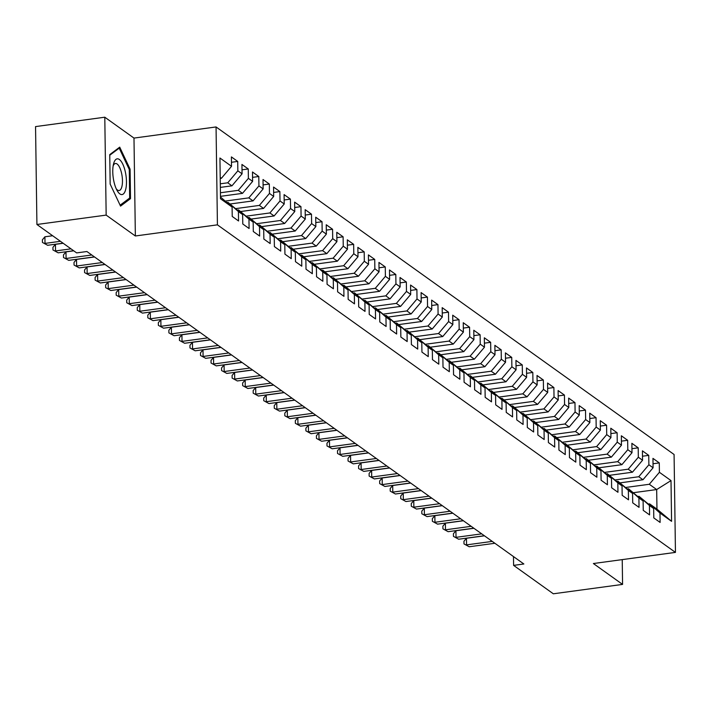 <?xml version="1.0" encoding="UTF-8"?>
<svg xmlns="http://www.w3.org/2000/svg" width="711" height="711" viewBox="0 0 711 711"><rect width="100%" height="100%" fill="white"/><g stroke="black" fill="none" stroke-linecap="round" stroke-linejoin="round"><path stroke-width="1.07" d="M104.793 117.208L106.161 215.104L135.357 235.981L133.988 138.085L104.793 117.208L35.55 126.594L36.919 224.489L76.646 252.903L86.911 251.516L523.856 563.992L513.6 565.378L553.327 593.792L622.569 584.406L622.232 559.61M133.988 138.085L216.055 126.949L674.081 454.498L675.45 552.394L217.424 224.845L216.055 126.949M633.697 492.661L656.68 489.55L671.006 480.592L659.408 472.3L659.284 462.905L652.956 458.382L653.089 467.776L648.876 464.763L648.743 455.369L642.415 450.845L642.548 460.239L638.336 457.226L638.202 447.832L631.875 443.309L632.008 452.703L627.795 449.69L627.662 440.296L621.343 435.772L621.467 445.166L617.255 442.153L617.121 432.759L610.802 428.235L610.936 437.629L606.714 434.617L606.581 425.222L600.262 420.699L600.395 430.093L596.173 427.08L596.049 417.686L589.721 413.162L589.854 422.556L585.642 419.543L585.509 410.149L579.181 405.625L579.314 415.02L575.101 412.007L574.968 402.613L568.649 398.089L568.773 407.483L564.561 404.47L564.427 395.076L558.108 390.552L558.233 399.946L554.02 396.934L553.887 387.539L547.568 383.016L547.701 392.41L543.48 389.397L543.355 380.003L537.027 375.479L537.16 384.873L532.939 381.86L532.815 372.466L526.487 367.942L526.62 377.337L522.407 374.315L522.274 364.93L515.946 360.406L516.079 369.8L511.867 366.778L511.733 357.393L505.414 352.869L505.539 362.263L501.326 359.242L501.193 349.856L494.874 345.333L495.007 354.727L490.786 351.705L490.652 342.32L484.333 337.796L484.467 347.19L480.245 344.168L480.121 334.783L473.793 330.26L473.926 339.654L469.713 336.632L469.58 327.247L463.252 322.723L463.385 332.117L459.173 329.095L459.039 319.71L452.711 315.186L452.845 324.58L448.632 321.559L448.499 312.173L442.18 307.65L442.304 317.044L438.092 314.022L437.958 304.628L431.639 300.113L431.773 309.507L427.551 306.485L427.427 297.091L421.099 292.577L421.232 301.971L417.01 298.949L416.886 289.555L410.558 285.04L410.691 294.434L406.479 291.412L406.345 282.018L400.017 277.503L400.151 286.889L395.938 283.876L395.805 274.482L389.486 269.967L389.61 279.352L385.398 276.339L385.264 266.945L378.945 262.43L379.07 271.815L374.857 268.802L374.724 259.408L368.405 254.894L368.538 264.279L364.316 261.266L364.192 251.872L357.864 247.357L357.997 256.742L353.785 253.729L353.651 244.335L347.324 239.82L347.457 249.206L343.244 246.193L343.111 236.799L336.783 232.284L336.916 241.669L332.704 238.656L332.57 229.262L326.251 224.747L326.376 234.132L322.163 231.119L322.03 221.725L315.711 217.202L315.844 226.596L311.622 223.583L311.489 214.189L305.17 209.665L305.303 219.059L301.082 216.046L300.957 206.652L294.63 202.128L294.763 211.523L290.55 208.51L290.417 199.116L284.089 194.592L284.222 203.986L280.01 200.973L279.876 191.579L273.557 187.055L273.682 196.449L269.469 193.436L269.336 184.042L263.017 179.519L263.141 188.913L258.928 185.9L258.795 176.506L252.476 171.982L252.609 181.376L248.388 178.363L248.263 168.969L241.936 164.445L242.069 173.84L237.847 170.827L237.723 161.433L231.395 156.909L231.528 166.303L221.414 178.283L220.206 177.412M671.006 480.592L671.575 521.332L659.977 513.04L649.57 503.85L648.53 503.992M231.528 166.303L219.939 158.011L220.508 198.76L232.097 207.052L232.23 216.446L238.549 220.97L238.416 211.576L242.638 214.589L242.771 223.983L249.09 228.507L248.957 219.112L253.178 222.125L253.303 231.519L259.631 236.043L259.497 226.649L263.71 229.662L263.843 239.056L270.171 243.58L270.038 234.186L274.25 237.198L274.384 246.593L280.712 251.116L280.578 241.722L284.791 244.735L284.924 254.129L291.243 258.653L291.119 249.259L295.332 252.272L295.465 261.666L301.784 266.19L301.651 256.795L305.872 259.808L306.006 269.202L312.325 273.726L312.191 264.332L316.413 267.345L316.537 276.739L322.865 281.263L322.732 271.869L326.944 274.881L327.078 284.276L333.406 288.799L333.272 279.405L337.485 282.418L337.618 291.812L343.937 296.336L343.813 286.942L348.026 289.955L348.159 299.349L354.478 303.873L354.354 294.478L358.566 297.491L358.7 306.885L365.019 311.409L364.885 302.015L369.107 305.028L369.231 314.422L375.559 318.946L375.426 309.552L379.647 312.564L379.772 321.959L386.1 326.482L385.966 317.088L390.179 320.101L390.312 329.495L396.64 334.019L396.507 324.625L400.72 327.638L400.853 337.032L407.172 341.556L407.048 332.161L411.26 335.174L411.393 344.568L417.713 349.092L417.579 339.698L421.801 342.711L421.934 352.105L428.253 356.629L428.12 347.235L432.341 350.247L432.466 359.642L438.794 364.165L438.66 354.771L442.873 357.784L443.006 367.178L449.334 371.702L449.201 362.308L453.414 365.321L453.547 374.715L459.875 379.239L459.741 369.844L463.954 372.857L464.087 382.251L470.406 386.775L470.282 377.381L474.495 380.394L474.628 389.788L480.947 394.312L480.814 384.918L485.035 387.93L485.16 397.325L491.488 401.848L491.354 392.454L495.576 395.467L495.7 404.861L502.028 409.385L501.895 399.991L506.108 403.004L506.241 412.398L512.569 416.922L512.435 407.527L516.648 410.54L516.781 419.934L523.1 424.458L522.976 415.064L527.189 418.077L527.322 427.471L533.641 431.995L533.517 422.601L537.729 425.613L537.863 435.008L544.182 439.531L544.048 430.137L548.27 433.15L548.394 442.544L554.722 447.068L554.589 437.674L558.802 440.687L558.935 450.081L565.263 454.605L565.129 445.21L569.342 448.223L569.475 457.617L575.803 462.141L575.67 452.747L579.883 455.76L580.016 465.154L586.335 469.678L586.211 460.284L590.423 463.296L590.557 472.691L596.876 477.214L596.742 467.82L600.964 470.842L601.097 480.227L607.416 484.751L607.283 475.357L611.504 478.379L611.629 487.764L617.957 492.288L617.823 482.893L622.036 485.915L622.169 495.3L628.497 499.824L628.364 490.43L632.577 493.452L632.71 502.837L639.029 507.361L638.905 497.967L643.117 500.988L643.251 510.374L649.57 514.897L649.445 505.503L653.658 508.525L653.791 517.91L660.11 522.434L659.977 513.04M220.294 183.811L227.742 182.798L231.955 185.82L220.348 187.393M237.847 170.827L227.742 182.798M242.069 173.84L231.955 185.82M220.481 196.991L232.097 207.052M220.419 192.761L238.283 190.335L242.495 193.356L220.472 196.343M248.388 178.363L238.283 190.335M252.609 181.376L242.495 193.356M238.416 211.576L228.018 202.377L226.969 202.519M228.018 202.377L242.638 214.589M225.316 201.062L248.814 197.871L253.036 200.893L230.248 203.977M258.928 185.9L248.814 197.871M263.141 188.913L253.036 200.893M248.957 219.112L238.549 209.914L237.51 210.056M238.549 209.914L253.178 222.125M235.856 208.599L259.355 205.408L263.577 208.43L240.789 211.514M269.469 193.436L259.355 205.408M273.682 196.449L263.577 208.43M259.497 226.649L249.09 217.45L248.05 217.593M249.09 217.45L263.71 229.662M246.397 216.135L269.896 212.945L274.108 215.966L251.33 219.05M280.01 200.973L269.896 212.945M284.222 203.986L274.108 215.966M270.038 234.186L259.631 224.987L258.591 225.129M259.631 224.987L274.25 237.198M256.938 223.672L280.436 220.481L284.649 223.503L261.87 226.587M290.55 208.51L280.436 220.481M294.763 211.523L284.649 223.503M280.578 241.722L270.171 232.524L269.122 232.666M270.171 232.524L284.791 244.735M267.469 231.208L290.977 228.018L295.189 231.039L272.402 234.123M301.082 216.046L290.977 228.018M305.303 219.059L295.189 231.039M291.119 249.259L280.712 240.06L279.663 240.202M280.712 240.06L295.332 252.272M278.01 238.745L301.517 235.563L305.73 238.576L282.942 241.66M311.622 223.583L301.517 235.563M315.844 226.596L305.73 238.576M301.651 256.795L291.252 247.606L290.204 247.739M291.252 247.606L305.872 259.808M288.55 246.282L312.049 243.1L316.271 246.113L293.483 249.197M322.163 231.119L312.049 243.1M326.376 234.132L316.271 246.113M312.191 264.332L301.784 255.142L300.744 255.276M301.784 255.142L316.413 267.345M299.091 253.818L322.59 250.636L326.811 253.649L304.024 256.733M332.704 238.656L322.59 250.636M336.916 241.669L326.811 253.649M322.732 271.869L312.325 262.679L311.285 262.812M312.325 262.679L326.944 274.881M309.632 261.355L333.13 258.173L337.343 261.186L314.564 264.27M343.244 246.193L333.13 258.173M347.457 249.206L337.343 261.186M333.272 279.405L322.865 270.216L321.825 270.349M322.865 270.216L337.485 282.418M320.172 268.891L343.671 265.71L347.883 268.722L325.105 271.806M353.785 253.729L343.671 265.71M357.997 256.742L347.883 268.722M343.813 286.942L333.406 277.752L332.357 277.894M333.406 277.752L348.026 289.955M330.704 276.428L354.211 273.246L358.424 276.259L335.636 279.343M364.316 261.266L354.211 273.246M368.538 264.279L358.424 276.259M354.354 294.478L343.946 285.289L342.898 285.431M343.946 285.289L358.566 297.491M341.244 283.965L364.752 280.783L368.965 283.796L346.177 286.889M374.857 268.802L364.752 280.783M379.07 271.815L368.965 283.796M364.885 302.015L354.478 292.825L353.438 292.968M354.478 292.825L369.107 305.028M351.785 291.501L375.284 288.319L379.505 291.332L356.718 294.425M385.398 276.339L375.284 288.319M389.61 279.352L379.505 291.332M375.426 309.552L365.019 300.362L363.979 300.504M365.019 300.362L379.647 312.564M362.326 299.038L385.824 295.856L390.037 298.869L367.258 301.962M395.938 283.876L385.824 295.856M400.151 286.889L390.037 298.869M385.966 317.088L375.559 307.899L374.519 308.041M375.559 307.899L390.179 320.101M372.866 306.574L396.365 303.393L400.577 306.405L377.799 309.498M406.479 291.412L396.365 303.393M410.691 294.434L400.577 306.405M396.507 324.625L386.1 315.435L385.051 315.577M386.1 315.435L400.72 327.638M383.398 314.111L406.905 310.929L411.118 313.942L388.33 317.035M417.01 298.949L406.905 310.929M421.232 301.971L411.118 313.942M407.048 332.161L396.64 322.972L395.592 323.114M396.64 322.972L411.26 335.174M393.938 321.648L417.446 318.466L421.659 321.479L398.871 324.572M427.551 306.485L417.446 318.466M431.773 309.507L421.659 321.479M417.579 339.698L407.181 330.508L406.132 330.651M407.181 330.508L421.801 342.711M404.479 329.184L427.978 326.002L432.199 329.015L409.412 332.108M438.092 314.022L427.978 326.002M442.304 317.044L432.199 329.015M428.12 347.235L417.713 338.045L416.673 338.187M417.713 338.045L432.341 350.247M415.02 336.721L438.518 333.539L442.74 336.552L419.952 339.645M448.632 321.559L438.518 333.539M452.845 324.58L442.74 336.552M438.66 354.771L428.253 345.582L427.213 345.724M428.253 345.582L442.873 357.784M425.56 344.257L449.059 341.076L453.271 344.088L430.493 347.181M459.173 329.095L449.059 341.076M463.385 332.117L453.271 344.088M449.201 362.308L438.794 353.118L437.754 353.26M438.794 353.118L453.414 365.321M436.101 351.794L459.599 348.612L463.812 351.625L441.033 354.718M469.713 336.632L459.599 348.612M473.926 339.654L463.812 351.625M459.741 369.844L449.334 360.655L448.286 360.797M449.334 360.655L463.954 372.857M446.632 359.331L470.14 356.149L474.353 359.162L451.565 362.255M480.245 344.168L470.14 356.149M484.467 347.19L474.353 359.162M470.282 377.381L459.875 368.191L458.826 368.334M459.875 368.191L474.495 380.394M457.173 366.867L480.68 363.685L484.893 366.698L462.106 369.791M490.786 351.705L480.68 363.685M495.007 354.727L484.893 366.698M480.814 384.918L470.406 375.728L469.367 375.87M470.406 375.728L485.035 387.93M467.714 374.404L491.212 371.222L495.434 374.235L472.646 377.328M501.326 359.242L491.212 371.222M505.539 362.263L495.434 374.235M491.354 392.454L480.947 383.265L479.907 383.407M480.947 383.265L495.576 395.467M478.254 381.94L501.753 378.759L505.974 381.771L483.187 384.864M511.867 366.778L501.753 378.759M516.079 369.8L505.974 381.771M501.895 399.991L491.488 390.801L490.448 390.943M491.488 390.801L506.108 403.004M488.795 389.477L512.293 386.295L516.506 389.308L493.727 392.401M522.407 374.315L512.293 386.295M526.62 377.337L516.506 389.308M512.435 407.527L502.028 398.338L500.988 398.48M502.028 398.338L516.648 410.54M499.335 397.022L522.834 393.832L527.047 396.845L504.268 399.938M532.939 381.86L522.834 393.832M537.16 384.873L527.047 396.845M522.976 415.064L512.569 405.874L511.52 406.017M512.569 405.874L527.189 418.077M509.867 404.559L533.374 401.368L537.587 404.381L514.8 407.474M543.48 389.397L533.374 401.368M547.701 392.41L537.587 404.381M533.517 422.601L523.109 413.411L522.061 413.553M523.109 413.411L537.729 425.613M520.408 412.096L543.906 408.905L548.128 411.918L525.34 415.011M554.02 396.934L543.906 408.905M558.233 399.946L548.128 411.918M544.048 430.137L533.641 420.948L532.601 421.09M533.641 420.948L548.27 433.15M530.948 419.632L554.447 416.442L558.668 419.454L535.881 422.547M564.561 404.47L554.447 416.442M568.773 407.483L558.668 419.454M554.589 437.674L544.182 428.484L543.142 428.626M544.182 428.484L558.802 440.687M541.489 427.169L564.987 423.978L569.2 426.991L546.421 430.084M575.101 412.007L564.987 423.978M579.314 415.02L569.2 426.991M565.129 445.21L554.722 436.021L553.682 436.163M554.722 436.021L569.342 448.223M552.029 434.705L575.528 431.515L579.741 434.528L556.962 437.62M585.642 419.543L575.528 431.515M589.854 422.556L579.741 434.528M575.67 452.747L565.263 443.557L564.214 443.7M565.263 443.557L579.883 455.76M562.561 442.242L586.068 439.051L590.281 442.064L567.494 445.157M596.173 427.08L586.068 439.051M600.395 430.093L590.281 442.064M586.211 460.284L575.803 451.094L574.755 451.236M575.803 451.094L590.423 463.296M573.102 449.779L596.609 446.588L600.822 449.601L578.034 452.694M606.714 434.617L596.609 446.588M610.936 437.629L600.822 449.601M596.742 467.82L586.344 458.631L585.295 458.773M586.344 458.631L600.964 470.842M583.642 457.315L607.141 454.125L611.362 457.137L588.575 460.23M617.255 442.153L607.141 454.125M621.467 445.166L611.362 457.137M607.283 475.357L596.876 466.167L595.836 466.309M596.876 466.167L611.504 478.379M594.183 464.852L617.681 461.661L621.903 464.674L599.115 467.767M627.795 449.69L617.681 461.661M632.008 452.703L621.903 464.674M617.823 482.893L607.416 473.704L606.376 473.846M607.416 473.704L622.036 485.915M604.723 472.388L628.222 469.198L632.435 472.211L609.656 475.303M638.336 457.226L628.222 469.198M642.548 460.239L632.435 472.211M628.364 490.43L617.957 481.24L616.917 481.383M617.957 481.24L632.577 493.452M615.264 479.925L638.762 476.734L642.975 479.747L620.196 482.84M648.876 464.763L638.762 476.734M653.089 467.776L642.975 479.747M638.905 497.967L628.497 488.777L627.449 488.919M628.497 488.777L643.117 500.988M625.796 487.462L649.303 484.271L656.68 489.55L656.955 509.129L649.57 503.85M659.408 472.3L649.303 484.271M649.445 505.503L639.038 496.314L637.989 496.456M639.038 496.314L653.658 508.525M106.161 215.104L36.919 224.489M675.45 552.394L593.383 563.53L622.569 584.406M135.357 235.981L217.424 224.845M513.475 556.562L513.6 565.378M220.223 178.443L221.414 178.283M671.575 521.332L656.955 509.129M130.504 198.645L130.095 169.165L119.715 147.15L109.752 154.616L110.161 184.096L120.541 206.11L130.504 198.645L128.487 198.92M659.284 462.905L653.036 463.75M648.743 455.369L642.495 456.213M638.202 447.832L631.955 448.677M627.662 440.296L621.414 441.14M617.121 432.759L610.873 433.603M606.581 425.222L600.333 426.067M596.049 417.686L589.801 418.53M585.509 410.149L579.261 410.994M574.968 402.613L568.72 403.457M564.427 395.076L558.179 395.92M553.887 387.539L547.639 388.384M543.355 380.003L537.107 380.847M532.815 372.466L526.567 373.311M522.274 364.93L516.026 365.774M511.733 357.393L505.485 358.237M501.193 349.856L494.945 350.701M490.652 342.32L484.404 343.164M480.121 334.783L473.873 335.628M469.58 327.247L463.332 328.091M459.039 319.71L452.791 320.554M448.499 312.173L442.251 313.018M437.958 304.628L431.71 305.481M427.427 297.091L421.17 297.945M416.886 289.555L410.638 290.408M406.345 282.018L400.097 282.871M395.805 274.482L389.557 275.335M385.264 266.945L379.016 267.798M374.724 259.408L368.476 260.262M364.192 251.872L357.944 252.725M353.651 244.335L347.403 245.188M343.111 236.799L336.863 237.652M332.57 229.262L326.322 230.115M322.03 221.725L315.782 222.579M311.489 214.189L305.241 215.042M300.957 206.652L294.71 207.505M290.417 199.116L284.169 199.969M279.876 191.579L273.628 192.432M269.336 184.042L263.088 184.896M258.795 176.506L252.547 177.359M248.263 168.969L242.007 169.822M237.723 161.433L231.475 162.277M129.189 169.28L130.095 169.165M484.467 535.818L466.469 538.263L466.567 544.875L492.252 541.391M469.198 546.759L463.99 543.906L469.198 546.759L494.892 543.275M463.99 543.906L463.954 541.258L466.469 538.263M473.926 528.282L455.938 530.726L456.027 537.338L481.711 533.854M458.657 539.222L453.458 536.37L458.657 539.222L484.351 535.738M453.458 536.37L453.414 533.721L455.938 530.726M463.385 520.745L445.397 523.189L445.486 529.802L471.171 526.318M448.126 531.686L442.917 528.833L448.126 531.686L473.81 528.202M442.917 528.833L442.882 526.184L445.397 523.189M113.804 181.056A18.024 6.47 82.3 0 0 117.146 190.601A18.024 6.47 82.3 0 0 124.905 191.774A18.024 6.47 82.3 0 0 125.429 172.346A18.024 6.47 82.3 0 0 119.35 159.477A18.024 6.47 82.3 0 0 113.538 163.957A18.024 6.47 82.3 0 0 113.804 181.056M116.249 188.815A13.642 4.897 82.3 0 0 119.11 190.539A13.642 4.897 82.3 0 0 121.679 173.715A13.642 4.897 82.3 0 0 115.44 163.494A13.642 4.897 82.3 0 0 113.138 165.921M118.222 148.27L119.217 148.137L129.269 169.467L129.669 198.031L120.106 205.195M109.761 155.22L119.217 148.137M452.845 513.209L434.856 515.653L434.945 522.265L460.639 518.781M437.585 524.149L432.377 521.296L437.585 524.149L463.27 520.665M432.377 521.296L432.341 518.648L434.856 515.653M442.304 505.672L424.316 508.116L424.405 514.728L450.099 511.245M427.044 516.613L421.836 513.76L427.044 516.613L452.729 513.129M421.836 513.76L421.801 511.111L424.316 508.116M431.773 498.135L413.775 500.58L413.873 507.192L439.558 503.708M416.504 509.076L411.296 506.223L416.504 509.076L442.189 505.592M411.296 506.223L411.26 503.575L413.775 500.58M421.232 490.599L403.235 493.043L403.333 499.655L429.017 496.171M405.963 501.539L400.764 498.687L405.963 501.539L431.657 498.055M400.764 498.687L400.72 496.038L403.235 493.043M410.691 483.062L392.703 485.506L392.792 492.119L418.477 488.635M395.423 494.003L390.223 491.15L395.423 494.003L421.116 490.519M390.223 491.15L390.188 488.501L392.703 485.506M400.151 475.526L382.163 477.97L382.251 484.582L407.945 481.098M384.891 486.466L379.683 483.613L384.891 486.466L410.576 482.982M379.683 483.613L379.647 480.965L382.163 477.97M389.61 467.989L371.622 470.433L371.711 477.045L397.405 473.562M374.35 478.93L369.142 476.077L374.35 478.93L400.035 475.446M369.142 476.077L369.107 473.428L371.622 470.433M379.07 460.452L361.081 462.897L361.179 469.509L386.864 466.025M363.81 471.393L358.602 468.54L363.81 471.393L389.495 467.909M358.602 468.54L358.566 465.892L361.081 462.897M368.538 452.916L350.541 455.36L350.639 461.972L376.323 458.488M353.269 463.856L348.061 461.004L353.269 463.856L378.963 460.373M348.061 461.004L348.026 458.355L350.541 455.36M357.997 445.379L340.009 447.814L340.098 454.436L365.783 450.952M342.729 456.32L337.529 453.467L342.729 456.32L368.422 452.836M337.529 453.467L337.485 450.818L340.009 447.814M347.457 437.843L329.469 440.278L329.557 446.899L355.242 443.415M332.197 448.783L326.989 445.93L332.197 448.783L357.882 445.299M326.989 445.93L326.953 443.282L329.469 440.278M336.916 430.306L318.928 432.741L319.017 439.362L344.711 435.879M321.656 441.247L316.448 438.394L321.656 441.247L347.341 437.763M316.448 438.394L316.413 435.745L318.928 432.741M326.376 422.769L308.387 425.205L308.476 431.826L334.17 428.342M311.116 433.71L305.908 430.857L311.116 433.71L336.801 430.226M305.908 430.857L305.872 428.209L308.387 425.205M315.835 415.233L297.847 417.668L297.945 424.289L323.629 420.805M300.575 426.173L295.367 423.321L300.575 426.173L326.26 422.69M295.367 423.321L295.332 420.672L297.847 417.668M305.303 407.696L287.306 410.131L287.404 416.753L313.089 413.269M290.035 418.637L284.827 415.784L290.035 418.637L315.728 415.153M284.827 415.784L284.791 413.135L287.306 410.131M294.763 400.16L276.775 402.595L276.863 409.216L302.548 405.732M279.494 411.1L274.295 408.247L279.494 411.1L305.188 407.616M274.295 408.247L274.25 405.599L276.775 402.595M284.222 392.623L266.234 395.058L266.323 401.679L292.017 398.196M268.962 403.564L263.754 400.711L268.962 403.564L294.647 400.08M263.754 400.711L263.719 398.062L266.234 395.058M273.682 385.086L255.693 387.522L255.782 394.143L281.476 390.659M258.422 396.027L253.214 393.174L258.422 396.027L284.107 392.543M253.214 393.174L253.178 390.526L255.693 387.522M263.141 377.55L245.153 379.985L245.251 386.606L270.935 383.122M247.881 388.49L242.673 385.638L247.881 388.49L273.566 385.007M242.673 385.638L242.638 382.989L245.153 379.985M252.609 370.013L234.612 372.448L234.71 379.07L260.395 375.586M237.341 380.954L232.133 378.101L237.341 380.954L263.034 377.47M232.133 378.101L232.097 375.452L234.612 372.448M242.069 362.477L224.072 364.912L224.169 371.533L249.854 368.049M226.8 373.417L221.601 370.564L226.8 373.417L252.494 369.933M221.601 370.564L221.556 367.916L224.072 364.912M231.528 354.94L213.54 357.375L213.629 363.996L239.314 360.513M216.26 365.881L211.06 363.028L216.26 365.881L241.953 362.397M211.06 363.028L211.025 360.379L213.54 357.375M220.988 347.403L202.999 349.839L203.088 356.46L228.782 352.976M205.728 358.344L200.52 355.491L205.728 358.344L231.413 354.86M200.52 355.491L200.484 352.843L202.999 349.839M210.447 339.867L192.459 342.302L192.548 348.923L218.241 345.439M195.187 350.807L189.979 347.955L195.187 350.807L220.872 347.324M189.979 347.955L189.944 345.306L192.459 342.302M199.907 332.33L181.918 334.765L182.016 341.378L207.701 337.894M184.647 343.262L179.439 340.418L184.647 343.262L210.332 339.778M179.439 340.418L179.403 337.769L181.918 334.765M189.375 324.794L171.378 327.229L171.475 333.841L197.16 330.357M174.106 335.725L168.898 332.881L174.106 335.725L199.8 332.241M168.898 332.881L168.863 330.233L171.378 327.229M178.834 317.257L160.846 319.692L160.935 326.305L186.62 322.821M163.566 328.189L158.366 325.345L163.566 328.189L189.259 324.705M158.366 325.345L158.322 322.696L160.846 319.692M168.294 309.72L150.305 312.156L150.394 318.768L176.079 315.284M153.034 320.652L147.826 317.808L153.034 320.652L178.719 317.168M147.826 317.808L147.79 315.16L150.305 312.156M157.753 302.184L139.765 304.619L139.854 311.231L165.547 307.747M142.493 313.116L137.285 310.272L142.493 313.116L168.178 309.632M137.285 310.272L137.25 307.623L139.765 304.619M147.213 294.647L129.224 297.082L129.313 303.695L155.007 300.211M131.953 305.579L126.745 302.735L131.953 305.579L157.638 302.095M126.745 302.735L126.709 300.086L129.224 297.082M136.681 287.111L118.684 289.546L118.781 296.158L144.466 292.674M121.412 298.042L116.204 295.198L121.412 298.042L147.097 294.558M116.204 295.198L116.169 292.55L118.684 289.546M126.14 279.574L108.143 282.009L108.241 288.622L133.926 285.138M110.872 290.506L105.672 287.662L110.872 290.506L136.565 287.022M105.672 287.662L105.628 285.013L108.143 282.009M115.6 272.037L97.611 274.473L97.7 281.085L123.385 277.601M100.331 282.969L95.132 280.125L100.331 282.969L126.025 279.485M95.132 280.125L95.096 277.477L97.611 274.473M105.059 264.501L87.071 266.936L87.16 273.548L112.853 270.064M89.799 275.433L84.591 272.589L89.799 275.433L115.484 271.949M84.591 272.589L84.556 269.94L87.071 266.936M94.519 256.964L76.53 259.399L76.619 266.012L102.313 262.528M79.259 267.896L74.051 265.052L79.259 267.896L104.944 264.412M74.051 265.052L74.015 262.403L76.53 259.399M73.722 250.814L65.99 251.863L66.087 258.475L91.772 254.991M68.718 260.359L63.51 257.506L68.718 260.359L94.403 256.875M63.51 257.506L63.475 254.867L65.99 251.863M63.181 243.278L55.449 244.326L55.547 250.939L70.976 248.85M58.178 252.823L52.97 249.97L58.178 252.823L73.606 250.734M52.97 249.97L52.934 247.33L55.449 244.326M52.641 235.741L44.909 236.79L45.006 243.402L60.435 241.313M47.637 245.286L42.438 242.433L47.637 245.286L63.066 243.198M42.438 242.433L42.393 239.794L44.909 236.79"/></g></svg>
